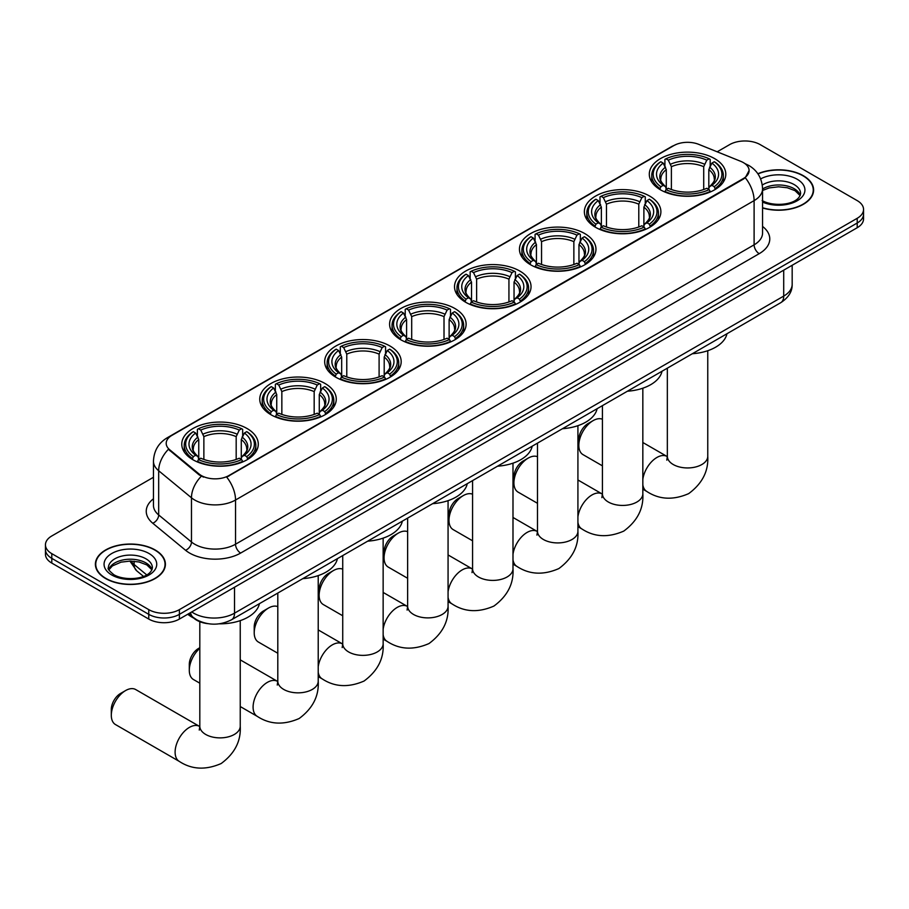 <?xml version="1.0" encoding="UTF-8"?>
<svg xmlns="http://www.w3.org/2000/svg" width="909" height="909" viewBox="0 0 909 909"><rect width="100%" height="100%" fill="white"/><g stroke="black" fill="none" stroke-linecap="round" stroke-linejoin="round"><path stroke-width="1.36" d="M454.909 308.526A38.258 22.089 0 0 0 413.22 303.742A38.258 22.089 0 0 0 389.597 324.149A38.258 22.089 0 0 0 400.801 339.761A38.258 22.089 0 0 0 442.501 344.556A38.258 22.089 0 0 0 466.112 324.149A38.258 22.089 0 0 0 454.909 308.526M649.674 196.083A38.258 22.089 0 0 0 607.985 191.299A38.258 22.089 0 0 0 584.373 211.695A38.258 22.089 0 0 0 595.577 227.318A38.258 22.089 0 0 0 637.266 232.102A38.258 22.089 0 0 0 660.888 211.695A38.258 22.089 0 0 0 649.674 196.083M584.76 233.568A38.258 22.089 0 0 0 543.059 228.773A38.258 22.089 0 0 0 519.448 249.18A38.258 22.089 0 0 0 530.651 264.803A38.258 22.089 0 0 0 572.34 269.587A38.258 22.089 0 0 0 595.963 249.18A38.258 22.089 0 0 0 584.76 233.568M519.834 271.052A38.258 22.089 0 0 0 478.145 266.257A38.258 22.089 0 0 0 454.523 286.665A38.258 22.089 0 0 0 465.726 302.288A38.258 22.089 0 0 0 507.415 307.072A38.258 22.089 0 0 0 531.038 286.665A38.258 22.089 0 0 0 519.834 271.052M389.984 346.011A38.258 22.089 0 0 0 348.295 341.227A38.258 22.089 0 0 0 324.672 361.634A38.258 22.089 0 0 0 335.887 377.246A38.258 22.089 0 0 0 377.576 382.041A38.258 22.089 0 0 0 401.187 361.634A38.258 22.089 0 0 0 389.984 346.011M325.058 383.496A38.258 22.089 0 0 0 283.369 378.712A38.258 22.089 0 0 0 259.758 399.119A38.258 22.089 0 0 0 270.962 414.731A38.258 22.089 0 0 0 312.651 419.526A38.258 22.089 0 0 0 336.262 399.119A38.258 22.089 0 0 0 325.058 383.496M247.078 428.525A38.258 22.089 0 0 0 205.377 423.742A38.258 22.089 0 0 0 181.766 444.137A38.258 22.089 0 0 0 192.969 459.761A38.258 22.089 0 0 0 234.658 464.544A38.258 22.089 0 0 0 258.281 444.137A38.258 22.089 0 0 0 247.078 428.525M714.599 158.598A38.258 22.089 0 0 0 672.91 153.814A38.258 22.089 0 0 0 649.299 174.221A38.258 22.089 0 0 0 660.502 189.833A38.258 22.089 0 0 0 702.191 194.617A38.258 22.089 0 0 0 725.802 174.221A38.258 22.089 0 0 0 714.599 158.598M743.392 162.609A19.487 11.249 0 0 0 740.79 161.347L698.76 144.361A19.487 11.249 0 0 0 673.796 145.61L171.915 435.377A19.487 11.249 0 0 0 166.199 443.331A19.487 11.249 0 0 0 169.733 449.785L199.162 474.055A19.487 11.249 0 0 0 228.898 475.555L743.392 178.516A19.487 11.249 0 0 0 749.096 170.562A19.487 11.249 0 0 0 743.392 162.609M208.025 623.676A21.657 12.499 180 0 1 194.333 618.574L188.527 613.791M762.56 207.979A35.008 20.214 0 0 0 813.612 190.015A35.008 20.214 0 0 0 803.363 175.721A35.008 20.214 0 0 0 757.856 173.733M155.144 549.956A35.008 20.214 0 0 0 117 545.582A35.008 20.214 0 0 0 95.388 564.25A35.008 20.214 0 0 0 105.637 578.544A35.008 20.214 0 0 0 143.792 582.93A35.008 20.214 0 0 0 165.404 564.25A35.008 20.214 0 0 0 155.144 549.956M749.096 170.562L745.278 177.732L743.392 179.096L226.705 477.123A25.259 14.589 60 0 1 235.533 500.018A28.872 16.669 180 0 1 194.708 500.018A28.872 16.669 180 0 1 191.469 497.791L158.677 470.748A28.872 16.669 180 0 1 153.462 461.193L153.462 505.393A28.872 16.669 0 0 0 158.677 514.948L191.469 541.991A28.872 16.669 0 0 0 194.708 544.218A28.872 16.669 0 0 0 235.533 544.218L754.106 244.828A28.872 16.669 0 0 0 762.56 233.034L762.56 188.833A28.872 16.669 180 0 1 754.106 200.616A25.259 14.589 -120 0 0 745.278 177.732M153.462 477.27L51.79 535.969A21.657 12.499 0 0 0 45.45 544.809L45.45 554.24A21.657 12.499 0 0 0 51.79 563.08L148.769 619.063L148.769 614.348A21.657 12.499 0 0 0 179.391 614.348L857.21 223.012A21.657 12.499 0 0 0 863.55 214.172A21.657 12.499 0 0 1 857.21 223.012L179.391 614.348A21.657 12.499 0 0 1 148.769 614.348L51.79 558.365L148.769 614.348L148.769 609.632A21.657 12.499 0 0 0 179.391 609.632L857.21 218.296A21.657 12.499 0 0 0 863.55 209.456A21.657 12.499 0 0 0 857.21 200.616L760.231 144.633A21.657 12.499 0 0 0 729.609 144.633L717.178 151.803M45.45 549.525A21.657 12.499 0 0 0 51.79 558.365A21.657 12.499 0 0 1 45.45 549.525M203.536 477.123L199.162 474.907L168.415 449.307A25.259 16.896 129.5 0 0 158.677 470.748L158.677 514.948A7.215 4.829 -50.5 0 1 152.769 523.232A36.087 20.839 180 0 1 153.462 498.78M45.45 544.809A21.657 12.499 0 0 0 51.79 553.649L148.769 609.632M148.769 619.063A21.657 12.499 0 0 0 179.391 619.063L857.21 227.727A21.657 12.499 0 0 0 863.55 218.887L863.55 209.456M762.56 207.741A34.644 19.998 0 0 0 813.248 190.015A34.644 19.998 0 0 0 803.101 175.869A34.644 19.998 0 0 0 757.992 173.937M105.898 578.397A34.644 19.998 0 0 0 143.656 582.737A34.644 19.998 0 0 0 165.04 564.25A34.644 19.998 0 0 0 154.894 550.104A34.644 19.998 0 0 0 117.136 545.775A34.644 19.998 0 0 0 95.752 564.25A34.644 19.998 0 0 0 105.898 578.397M578.828 445.387L578.828 439.49A12.987 7.499 -60 0 1 588.021 423.583L593.122 420.628A20.214 11.669 120 0 0 578.828 445.387A20.214 11.669 120 0 0 583.021 454.636L602.417 465.84M659.809 189.424L660.832 186.697A34.36 19.839 0 0 1 660.832 161.745L663.195 163.109A31.042 17.919 0 0 0 663.195 185.334L665.536 186.652L666.286 189.436M666.286 188.299L666.286 169.642L663.195 163.109M664.911 166.063L664.911 159.382L665.945 158.791A34.36 19.839 0 0 1 709.156 158.791L706.793 160.154A31.042 17.919 0 0 0 668.308 160.154L671.387 166.699L671.387 189.515M703.714 189.515L703.714 166.699L706.793 160.154M692.317 353.737A39.701 22.918 0 0 0 726.961 333.739M664.911 191.413A35.803 20.668 0 0 0 710.19 191.413L709.156 189.64A34.36 19.839 0 0 1 665.945 189.64L664.911 192.026M710.19 192.026L710.19 191.413M660.832 161.745L659.809 162.325A35.803 20.668 0 0 0 651.753 175.392A35.803 20.668 0 0 0 659.809 188.458M709.156 158.791L710.19 159.382L710.19 166.063M665.945 189.64L668.308 188.277A31.042 17.919 0 0 0 706.793 188.277L709.156 189.64M663.195 185.334L660.832 186.697M668.308 160.154L665.945 158.791M665.536 167.12A27.77 16.032 0 0 0 665.536 186.652L665.661 186.743C661.718 182.925 660.116 180.334 660.843 178.971A26.702 15.419 0 0 1 666.286 169.642M715.292 188.458A35.803 20.668 0 0 0 723.348 175.392A35.803 20.668 0 0 0 715.292 162.325L714.258 161.745A34.36 19.839 0 0 1 714.258 186.697L715.292 189.424M714.258 186.697L711.895 185.334A31.042 17.919 0 0 0 711.895 163.109L714.258 161.745M711.895 163.109L708.815 169.642L708.815 188.299L709.565 186.652L711.895 185.334M708.815 169.642A26.702 15.419 0 0 1 714.258 178.971C714.985 180.346 713.372 182.936 709.44 186.743L709.565 186.652A27.77 16.032 0 0 0 709.565 167.12M708.815 189.436L708.815 188.299M602.417 419.231A20.214 11.669 120 0 0 593.122 420.628L588.021 423.583M513.915 482.872L513.915 476.975A12.987 7.499 -60 0 1 523.095 461.056L528.197 458.113A20.214 11.669 120 0 0 513.915 482.872A20.214 11.669 120 0 0 518.096 492.121L537.492 503.313M594.884 226.909L595.918 224.171A34.36 19.839 0 0 1 595.918 199.219L598.281 200.594A31.042 17.919 0 0 0 598.281 222.807L600.61 224.137L601.36 226.92M601.36 225.784L601.36 207.127L598.281 200.594M599.997 203.548L599.997 196.867L601.019 196.276A34.36 19.839 0 0 1 644.231 196.276L641.868 197.639A31.042 17.919 0 0 0 603.383 197.639L606.462 204.184L606.462 227M638.788 227L638.788 204.184L641.868 197.639M627.403 391.222A39.701 22.918 0 0 0 662.036 371.224M599.997 228.898A35.803 20.668 0 0 0 645.265 228.898L644.231 227.125A34.36 19.839 0 0 1 601.019 227.125L599.997 229.511M645.265 229.511L645.265 228.898M595.918 199.219L594.884 199.81A35.803 20.668 0 0 0 586.828 212.876A35.803 20.668 0 0 0 594.884 225.943M644.231 196.276L645.265 196.867L645.265 203.548M601.019 227.125L603.383 225.762A31.042 17.919 0 0 0 641.868 225.762L644.231 227.125M598.281 222.807L595.918 224.171M603.383 197.639L601.019 196.276M600.61 204.605A27.77 16.032 0 0 0 600.61 224.137L600.735 224.228C596.793 220.41 595.19 217.819 595.918 216.456A26.702 15.419 0 0 1 601.36 207.127M650.367 225.943A35.803 20.668 0 0 0 658.434 212.876A35.803 20.668 0 0 0 650.367 199.81L649.344 199.219A34.36 19.839 0 0 1 649.344 224.171L650.367 226.909M649.344 224.171L646.981 222.807A31.042 17.919 0 0 0 646.981 200.594L649.344 199.219M646.981 200.594L643.89 207.127L643.89 225.784L644.64 224.137L646.981 222.807M643.89 207.127A26.702 15.419 0 0 1 649.333 216.456C650.06 217.83 648.458 220.421 644.515 224.228L644.64 224.137A27.77 16.032 0 0 0 644.64 204.605M643.89 226.92L643.89 225.784M537.492 456.716A20.214 11.669 120 0 0 528.197 458.113L523.095 461.056M448.989 520.346L448.989 514.46A12.987 7.499 -60 0 1 458.17 498.541L463.283 495.598A20.214 11.669 120 0 0 448.989 520.346A20.214 11.669 120 0 0 453.171 529.606L472.566 540.798M529.97 264.394L530.992 261.656A34.36 19.839 0 0 1 530.992 236.704L533.356 238.067A31.042 17.919 0 0 0 533.356 260.292L535.685 261.622L536.435 264.405M536.435 263.269L536.435 244.612L533.356 238.067M535.071 241.033L535.071 234.352L536.094 233.761A34.36 19.839 0 0 1 579.317 233.761L576.954 235.124A31.042 17.919 0 0 0 538.458 235.124L541.548 241.658L541.548 264.485M573.863 264.485L573.863 241.658L576.954 235.124M562.478 428.707A39.701 22.918 0 0 0 597.111 408.709M535.071 266.371A35.803 20.668 0 0 0 580.34 266.371L579.317 264.61A34.36 19.839 0 0 1 536.094 264.61L535.071 266.985M580.34 266.985L580.34 266.371M530.992 236.704L529.97 237.294A35.803 20.668 0 0 0 521.902 250.361A35.803 20.668 0 0 0 529.97 263.428M579.317 233.761L580.34 234.352L580.34 241.033M536.094 264.61L538.458 263.246A31.042 17.919 0 0 0 576.954 263.246L579.317 264.61M533.356 260.292L530.992 261.656M538.458 235.124L536.094 233.761M535.685 242.089A27.77 16.032 0 0 0 535.685 261.622L535.821 261.712C531.867 257.895 530.265 255.304 530.992 253.941A26.702 15.419 0 0 1 536.435 244.612M585.441 263.428A35.803 20.668 0 0 0 593.509 250.361A35.803 20.668 0 0 0 585.441 237.294L584.419 236.704A34.36 19.839 0 0 1 584.419 261.656L585.441 264.394M584.419 261.656L582.055 260.292A31.042 17.919 0 0 0 582.055 238.067L584.419 236.704M582.055 238.067L578.965 244.612L578.965 263.269L579.726 261.622L582.055 260.292M578.965 244.612A26.702 15.419 0 0 1 584.407 253.941C585.135 255.315 583.533 257.906 579.59 261.712L579.726 261.622A27.77 16.032 0 0 0 579.726 242.089M578.965 264.405L578.965 263.269M472.566 494.201A20.214 11.669 120 0 0 463.283 495.598L458.17 498.541M384.064 557.831L384.064 551.945A12.987 7.499 -60 0 1 393.256 536.026L398.358 533.083A20.214 11.669 120 0 0 384.064 557.831A20.214 11.669 120 0 0 388.245 567.091L407.641 578.283M465.044 301.879L466.067 299.141A34.36 19.839 0 0 1 466.067 274.188L468.43 275.552A31.042 17.919 0 0 0 468.43 297.777L470.76 299.106L471.521 301.89M471.521 300.754L471.521 282.097L468.43 275.552M470.146 278.506L470.146 271.825L471.169 271.246A34.36 19.839 0 0 1 514.392 271.246L512.028 272.609A31.042 17.919 0 0 0 473.532 272.609L476.623 279.143L476.623 301.97M508.938 301.97L508.938 279.143L512.028 272.609M497.553 466.192A39.701 22.918 0 0 0 532.197 446.194M470.146 303.856A35.803 20.668 0 0 0 515.414 303.856L514.392 302.083A34.36 19.839 0 0 1 471.169 302.083L470.146 304.47M515.414 304.47L515.414 303.856M466.067 274.188L465.044 274.779A35.803 20.668 0 0 0 456.977 287.846A35.803 20.668 0 0 0 465.044 300.913M514.392 271.246L515.414 271.825L515.414 278.506M471.169 302.083L473.532 300.72A31.042 17.919 0 0 0 512.028 300.72L514.392 302.083M468.43 297.777L466.067 299.141M473.532 272.609L471.169 271.246M470.76 279.574A27.77 16.032 0 0 0 470.76 299.106L470.896 299.186C466.953 295.38 465.34 292.789 466.078 291.425A26.702 15.419 0 0 1 471.521 282.097M520.516 300.913A35.803 20.668 0 0 0 528.583 287.846A35.803 20.668 0 0 0 520.516 274.779L519.493 274.188A34.36 19.839 0 0 1 519.493 299.141L520.516 301.879M519.493 299.141L517.13 297.777A31.042 17.919 0 0 0 517.13 275.552L519.493 274.188M517.13 275.552L514.039 282.097L514.039 300.754L514.801 299.106L517.13 297.777M514.039 282.097A26.702 15.419 0 0 1 519.482 291.425C520.209 292.8 518.607 295.38 514.664 299.186L514.801 299.106A27.77 16.032 0 0 0 514.801 279.574M514.039 301.89L514.039 300.754M407.641 531.674A20.214 11.669 120 0 0 398.358 533.083L393.256 536.026M319.139 595.315L319.139 589.418A12.987 7.499 -60 0 1 328.331 573.511L333.433 570.568A20.214 11.669 120 0 0 319.139 595.315A20.214 11.669 120 0 0 323.331 604.565L342.727 615.768M400.119 339.364L401.142 336.625A34.36 19.839 0 0 1 401.142 311.673L403.505 313.037A31.042 17.919 0 0 0 403.505 335.262L405.834 336.591L406.596 339.375M406.596 338.239L406.596 319.582L403.505 313.037M405.221 315.991L405.221 309.31L406.243 308.73A34.36 19.839 0 0 1 449.466 308.73L447.103 310.094A31.042 17.919 0 0 0 408.607 310.094L411.697 316.627L411.697 339.443M444.012 339.443L444.012 316.627L447.103 310.094M432.627 503.677A39.701 22.918 0 0 0 467.271 483.679M405.221 341.341A35.803 20.668 0 0 0 450.489 341.341L449.466 339.568A34.36 19.839 0 0 1 406.243 339.568L405.221 341.954M450.489 341.954L450.489 341.341M401.142 311.673L400.119 312.264A35.803 20.668 0 0 0 392.052 325.331A35.803 20.668 0 0 0 400.119 338.398M449.466 308.73L450.489 309.31L450.489 315.991M406.243 339.568L408.607 338.205A31.042 17.919 0 0 0 447.103 338.205L449.466 339.568M403.505 335.262L401.142 336.625M408.607 310.094L406.243 308.73M405.834 317.059A27.77 16.032 0 0 0 405.834 336.591L405.971 336.671C402.028 332.864 400.414 330.274 401.153 328.91A26.702 15.419 0 0 1 406.596 319.582M455.591 338.398A35.803 20.668 0 0 0 463.658 325.331A35.803 20.668 0 0 0 455.591 312.264L454.568 311.673A34.36 19.839 0 0 1 454.568 336.625L455.591 339.364M454.568 336.625L452.205 335.262A31.042 17.919 0 0 0 452.205 313.037L454.568 311.673M452.205 313.037L449.126 319.582L449.126 338.239L449.875 336.591L452.205 335.262M449.126 319.582A26.702 15.419 0 0 1 454.568 328.91C455.295 330.274 453.682 332.864 449.739 336.671L449.875 336.591A27.77 16.032 0 0 0 449.875 317.059M449.126 339.375L449.126 338.239M342.727 569.159A20.214 11.669 120 0 0 333.433 570.568L328.331 573.511M254.213 632.8L254.213 626.903A12.987 7.499 -60 0 1 263.405 610.996L268.507 608.041A20.214 11.669 120 0 0 254.213 632.8A20.214 11.669 120 0 0 258.406 642.049L277.802 653.253M335.194 376.837L336.216 374.11A34.36 19.839 0 0 1 336.216 349.158L338.58 350.522A31.042 17.919 0 0 0 338.58 372.747L340.92 374.065L341.67 376.86M341.67 375.724L341.67 357.055L338.58 350.522M340.296 353.476L340.296 346.795L341.329 346.204A34.36 19.839 0 0 1 384.541 346.204L382.178 347.579A31.042 17.919 0 0 0 343.693 347.579L346.772 354.112L346.772 376.928M379.098 376.928L379.098 354.112L382.178 347.579M367.702 541.162A39.701 22.918 0 0 0 402.346 521.152M340.296 378.826A35.803 20.668 0 0 0 385.564 378.826L384.541 377.053A34.36 19.839 0 0 1 341.329 377.053L340.296 379.439M385.564 379.439L385.564 378.826M336.216 349.158L335.194 349.738A35.803 20.668 0 0 0 327.126 362.816A35.803 20.668 0 0 0 335.194 375.883M384.541 346.204L385.564 346.795L385.564 353.476M341.329 377.053L343.693 375.69A31.042 17.919 0 0 0 382.178 375.69L384.541 377.053M338.58 372.747L336.216 374.11M343.693 347.579L341.329 346.204M340.92 354.544A27.77 16.032 0 0 0 340.92 374.065L341.045 374.156C337.103 370.338 335.501 367.747 336.228 366.384A26.702 15.419 0 0 1 341.67 357.055M390.677 375.883A35.803 20.668 0 0 0 398.733 362.816A35.803 20.668 0 0 0 390.677 349.738L389.643 349.158A34.36 19.839 0 0 1 389.643 374.11L390.677 376.837M389.643 374.11L387.279 372.747A31.042 17.919 0 0 0 387.279 350.522L389.643 349.158M387.279 350.522L384.2 357.055L384.2 375.724L384.95 374.065L387.279 372.747M384.2 357.055A26.702 15.419 0 0 1 389.643 366.384C390.37 367.759 388.757 370.349 384.825 374.156L384.95 374.065A27.77 16.032 0 0 0 384.95 354.544M384.2 376.86L384.2 375.724M277.802 606.644A20.214 11.669 120 0 0 268.507 608.041L263.405 610.996M199.81 648.299A20.214 11.669 120 0 0 189.299 670.285L189.299 664.388A12.987 7.499 -60 0 1 198.48 648.481L199.81 647.708L198.48 648.481M189.299 670.285A20.214 11.669 120 0 0 193.481 679.534L199.81 683.193M270.268 414.322L271.302 411.595A34.36 19.839 0 0 1 271.302 386.643L273.666 388.007A31.042 17.919 0 0 0 273.666 410.232L275.995 411.55L276.745 414.334M276.745 413.197L276.745 394.54L273.666 388.007M275.37 390.961L275.37 384.28L276.404 383.689A34.36 19.839 0 0 1 319.616 383.689L317.252 385.052A31.042 17.919 0 0 0 278.768 385.052L281.847 391.597L281.847 414.413M314.173 414.413L314.173 391.597L317.252 385.052M302.788 578.635A39.701 22.918 0 0 0 337.421 558.637M275.37 416.311A35.803 20.668 0 0 0 320.65 416.311L319.616 414.538A34.36 19.839 0 0 1 276.404 414.538L275.37 416.924M320.65 416.924L320.65 416.311M271.302 386.643L270.268 387.223A35.803 20.668 0 0 0 262.212 400.29A35.803 20.668 0 0 0 270.268 413.356M319.616 383.689L320.65 384.28L320.65 390.961M276.404 414.538L278.768 413.175A31.042 17.919 0 0 0 317.252 413.175L319.616 414.538M273.666 410.232L271.302 411.595M278.768 385.052L276.404 383.689M275.995 392.018A27.77 16.032 0 0 0 275.995 411.55L276.12 411.641C272.177 407.823 270.575 405.232 271.302 403.869A26.702 15.419 0 0 1 276.745 394.54M325.752 413.356A35.803 20.668 0 0 0 333.808 400.29A35.803 20.668 0 0 0 325.752 387.223L324.729 386.643A34.36 19.839 0 0 1 324.729 411.595L325.752 414.322M324.729 411.595L322.365 410.232A31.042 17.919 0 0 0 322.365 388.007L324.729 386.643M322.365 388.007L319.275 394.54L319.275 413.197L320.025 411.55L322.365 410.232M319.275 394.54A26.702 15.419 0 0 1 324.718 403.869C325.445 405.244 323.843 407.834 319.9 411.641L320.025 411.55A27.77 16.032 0 0 0 320.025 392.018M319.275 414.334L319.275 413.197M111.307 715.315L111.307 709.418A12.987 7.499 -60 0 1 120.488 693.499L125.601 690.556A20.214 11.669 120 0 0 111.307 715.315A20.214 11.669 120 0 0 115.488 724.564L179.289 761.401A20.214 11.669 -60 0 1 176.198 745.198A20.214 11.669 -60 0 1 189.402 727.393A20.214 11.669 -60 0 1 199.503 726.393L199.81 726.564M192.288 459.352L193.31 456.613A34.36 19.839 0 0 1 193.31 431.661L195.674 433.025A31.042 17.919 0 0 0 195.674 455.25L198.003 456.579L198.753 459.363M198.753 458.227L198.753 439.57L195.674 433.025M197.389 435.99L197.389 429.309L198.412 428.718A34.36 19.839 0 0 1 241.635 428.718L239.272 430.082A31.042 17.919 0 0 0 200.775 430.082L203.866 436.627L203.866 459.443M236.181 459.443L236.181 436.627L239.272 430.082M187.731 614.245A39.701 22.918 0 0 0 191.947 617.12A39.701 22.918 0 0 0 193.765 618.109M219.16 623.824A39.701 22.918 0 0 0 259.429 603.667M197.389 461.34A35.803 20.668 0 0 0 242.658 461.34L241.635 459.568A34.36 19.839 0 0 1 198.412 459.568L197.389 461.942M242.658 461.942L242.658 461.34M193.31 431.661L192.288 432.252A35.803 20.668 0 0 0 184.22 445.319A35.803 20.668 0 0 0 192.288 458.386M241.635 428.718L242.658 429.309L242.658 435.99M198.412 459.568L200.775 458.204A31.042 17.919 0 0 0 239.272 458.204L241.635 459.568M195.674 455.25L193.31 456.613M200.775 430.082L198.412 428.718M198.003 437.047A27.77 16.032 0 0 0 198.003 456.579L198.139 456.67C194.185 452.852 192.583 450.262 193.31 448.898A26.702 15.419 0 0 1 198.753 439.57M247.759 458.386A35.803 20.668 0 0 0 255.827 445.319A35.803 20.668 0 0 0 247.759 432.252L246.737 431.661A34.36 19.839 0 0 1 246.737 456.613L247.759 459.352M246.737 456.613L244.373 455.25A31.042 17.919 0 0 0 244.373 433.025L246.737 431.661M244.373 433.025L241.283 439.57L241.283 458.227L242.044 456.579L244.373 455.25M241.283 439.57A26.702 15.419 0 0 1 246.725 448.898C247.453 450.273 245.85 452.864 241.908 456.67L242.044 456.579A27.77 16.032 0 0 0 242.044 437.047M241.283 459.363L241.283 458.227M199.503 726.393L135.702 689.556A20.214 11.669 120 0 0 125.601 690.556L120.488 693.499M169.733 449.785L169.733 450.637M199.162 474.055L199.162 474.907M228.898 475.555L228.898 476.134M743.392 178.516L743.392 179.096M240.646 553.058A7.215 4.17 60 0 1 235.533 544.218L235.533 500.018L754.106 200.616L754.106 244.828A7.215 4.17 60 0 0 759.208 253.668L240.646 553.058A36.087 20.839 180 0 1 189.606 553.058A36.087 20.839 180 0 1 185.561 550.275L152.769 523.232M745.232 163.7A25.259 11.828 112 0 0 744.891 163.575L748.868 165.483C757.515 170.665 762.072 178.448 762.56 188.833M169.767 436.854A25.259 14.589 -120 0 0 167.142 437.831C158.507 443.024 153.951 450.807 153.462 461.193M167.142 437.831L671.671 146.554A25.259 14.589 60 0 1 673.592 145.735M201.309 476.248A25.259 16.896 129.5 0 0 191.469 497.791L191.469 541.991A7.215 4.829 -50.5 0 1 185.561 550.275M762.56 226.432A36.087 20.839 180 0 1 759.208 253.668M179.391 609.632L179.391 619.063M857.21 218.296L857.21 227.727M51.79 553.649L51.79 563.08M191.742 611.927A28.872 16.669 0 0 0 193.685 613.166A28.872 16.669 0 0 0 234.522 613.166L783.706 296.095A28.872 16.669 0 0 0 792.171 284.312C792.375 291.471 788.558 297.607 780.717 302.708L231.522 619.779A14.442 8.34 60 0 0 234.522 613.166L234.522 587.237M783.706 270.166L783.706 296.095A14.442 8.34 60 0 1 780.717 302.708M190.572 612.609A14.442 9.658 129.5 0 0 193.094 617.302L188.708 613.689M130.907 561.046A28.872 16.669 0 0 0 134.112 564.5L134.112 561.217M143.474 576.386L136.759 570.852A14.442 9.658 129.5 0 1 134.112 564.5L146.701 574.874M800.238 195.367A21.998 12.703 0 0 0 794.159 188.697A21.998 12.703 0 0 0 762.56 188.981M762.151 200.548C773.457 207.161 798.613 205.32 800.602 193.549A21.998 12.703 0 0 0 794.159 184.572A21.998 12.703 0 0 0 762.287 185.027M762.56 202.071A26.327 15.203 0 0 0 798.397 200.037A26.327 15.203 0 0 0 797.227 179.266A26.327 15.203 0 0 0 760.628 178.903M152.03 569.602A21.998 12.703 0 0 0 145.951 562.932A21.998 12.703 0 0 0 123.863 559.785A21.998 12.703 0 0 0 108.762 569.602M145.951 558.808A21.998 12.703 0 0 0 121.976 556.058A21.998 12.703 0 0 0 108.398 567.795C107.239 568.466 109.091 570.807 113.943 574.783C125.249 581.396 150.405 579.556 152.394 567.795A21.998 12.703 0 0 0 145.951 558.808M111.773 574.999A26.327 15.203 0 0 0 149.019 574.999A26.327 15.203 0 0 0 149.019 553.501A26.327 15.203 0 0 0 111.773 553.501A26.327 15.203 0 0 0 111.773 574.999M707.759 350.715L707.759 456.284A20.214 11.669 180 0 1 701.839 464.533A20.214 11.669 180 0 1 673.262 464.533A20.214 11.669 180 0 1 667.342 456.284L666.797 460.159M642.833 479.327A20.214 11.669 -60 0 1 656.923 457.466A20.214 11.669 -60 0 1 667.036 456.466L667.331 456.636M707.759 456.284C708.634 471.123 702.271 483.565 688.681 493.621C673.194 500.359 659.241 499.643 646.822 491.474A20.214 11.669 -60 0 1 642.833 484.872M703.714 166.699A26.702 15.419 0 0 0 671.387 166.699M704.464 164.177A27.77 16.032 0 0 0 670.637 164.177M642.833 388.2L642.833 493.769A20.214 11.669 180 0 1 636.914 502.018A20.214 11.669 180 0 1 608.337 502.018A20.214 11.669 180 0 1 602.417 493.769L601.872 497.643M577.919 516.812A20.214 11.669 -60 0 1 591.998 494.951A20.214 11.669 -60 0 1 602.11 493.951L602.417 494.121M642.833 493.769C643.708 508.608 637.357 521.05 623.767 531.095C608.28 537.844 594.316 537.128 581.896 528.958A20.214 11.669 -60 0 1 577.919 522.357M638.788 204.184A26.702 15.419 0 0 0 606.462 204.184M639.538 201.662A27.77 16.032 0 0 0 605.712 201.662M577.919 425.685L577.919 531.254A20.214 11.669 180 0 1 572 539.503A20.214 11.669 180 0 1 543.412 539.503A20.214 11.669 180 0 1 537.492 531.254L536.946 535.128M512.994 554.297A20.214 11.669 -60 0 1 527.084 532.435A20.214 11.669 -60 0 1 537.185 531.435L537.492 531.606M577.919 531.254C578.783 546.093 572.431 558.535 558.842 568.579C543.355 575.329 529.402 574.613 516.971 566.432A20.214 11.669 -60 0 1 512.994 559.842M573.863 241.658A26.702 15.419 0 0 0 541.548 241.658M574.613 239.147A27.77 16.032 0 0 0 540.787 239.147M512.994 463.17L512.994 568.739A20.214 11.669 180 0 1 507.074 576.988A20.214 11.669 180 0 1 478.486 576.988A20.214 11.669 180 0 1 472.566 568.739L472.021 572.613M448.069 591.782A20.214 11.669 -60 0 1 462.158 569.92A20.214 11.669 -60 0 1 472.26 568.909L472.566 569.091M512.994 568.739C513.858 583.578 507.506 596.02 493.917 606.064C478.429 612.814 464.476 612.098 452.046 603.917A20.214 11.669 -60 0 1 448.069 597.327M508.938 279.143A26.702 15.419 0 0 0 476.623 279.143M509.699 276.631A27.77 16.032 0 0 0 475.861 276.631M448.069 500.643L448.069 606.223A20.214 11.669 180 0 1 442.149 614.473A20.214 11.669 180 0 1 413.561 614.473A20.214 11.669 180 0 1 407.641 606.223L407.107 610.098M383.143 629.267A20.214 11.669 -60 0 1 397.233 607.394A20.214 11.669 -60 0 1 407.334 606.394L407.641 606.564M448.069 606.223C448.944 621.063 442.581 633.505 428.991 643.549C413.504 650.299 399.551 649.583 387.132 641.402A20.214 11.669 -60 0 1 383.143 634.812M444.012 316.627A26.702 15.419 0 0 0 411.697 316.627M444.774 314.105A27.77 16.032 0 0 0 410.948 314.105M383.143 538.128L383.143 643.697A20.214 11.669 180 0 1 377.224 651.958A20.214 11.669 180 0 1 348.647 651.958A20.214 11.669 180 0 1 342.727 643.697L342.182 647.572M318.218 666.74A20.214 11.669 -60 0 1 332.308 644.879A20.214 11.669 -60 0 1 342.42 643.879L342.716 644.049M383.143 643.697C384.018 658.536 377.655 670.99 364.066 681.034C348.579 687.772 334.626 687.068 322.206 678.887A20.214 11.669 -60 0 1 318.218 672.285M379.098 354.112A26.702 15.419 0 0 0 346.772 354.112M379.848 351.59A27.77 16.032 0 0 0 346.022 351.59M318.218 575.613L318.218 681.182A20.214 11.669 180 0 1 312.298 689.431A20.214 11.669 180 0 1 283.722 689.431A20.214 11.669 180 0 1 277.802 681.182L277.256 685.056M318.218 681.182C319.093 696.021 312.73 708.463 299.152 718.519C283.653 725.257 269.7 724.541 257.281 716.372A20.214 11.669 -60 0 1 254.179 700.169A20.214 11.669 -60 0 1 267.382 682.364A20.214 11.669 -60 0 1 277.495 681.364L277.802 681.534M314.173 391.597A26.702 15.419 0 0 0 281.847 391.597M314.923 389.075A27.77 16.032 0 0 0 281.097 389.075M240.237 620.642L240.237 726.211A20.214 11.669 180 0 1 234.317 734.461A20.214 11.669 180 0 1 205.729 734.461A20.214 11.669 180 0 1 199.81 726.211L199.264 730.086M236.181 436.627A26.702 15.419 0 0 0 203.866 436.627M236.931 434.104A27.77 16.032 0 0 0 203.105 434.104M671.671 146.554L676.307 144.395M231.522 619.779C219.91 625.619 208.297 625.619 196.674 619.779L193.094 617.302M792.171 284.312L792.171 265.28M136.759 570.852L129.885 561.046M800.136 195.617L795.057 190.674L787.319 187.754L778.581 186.799L769.275 187.902L762.56 190.447M813.248 192.913L813.248 190.015M151.928 569.852L146.849 564.921L139.111 562.001L130.373 561.046L121.067 562.148L112.375 565.921L108.864 569.852M165.04 567.148L165.04 564.25M95.752 567.148L95.752 564.25M646.822 491.474L642.833 489.167M651.753 182.005L651.753 175.392M723.348 182.005L723.348 175.392M667.036 456.466L642.833 442.501M667.342 368.168L667.342 456.284M581.896 528.958L577.919 526.652M586.828 219.478L586.828 212.876M658.434 219.478L658.434 212.876M602.11 493.951L577.919 479.975M602.417 405.653L602.417 493.769M516.971 566.432L512.994 564.137M521.902 256.963L521.902 250.361M593.509 256.963L593.509 250.361M537.185 531.435L512.994 517.46M537.492 443.137L537.492 531.254M452.046 603.917L448.069 601.622M456.977 294.448L456.977 287.846M528.583 294.448L528.583 287.846M472.26 568.909L448.069 554.944M472.566 480.611L472.566 568.739M387.132 641.402L383.143 639.107M392.052 331.933L392.052 325.331M463.658 331.933L463.658 325.331M407.334 606.394L383.143 592.429M407.641 518.096L407.641 606.223M322.206 678.887L318.218 676.591M327.126 369.418L327.126 362.816M398.733 369.418L398.733 362.816M342.42 643.879L318.218 629.914M342.727 555.581L342.727 643.697M257.281 716.372L240.237 706.532M262.212 406.902L262.212 400.29M333.808 406.902L333.808 400.29M277.495 681.364L240.237 659.854M277.802 593.066L277.802 681.182M240.237 726.211C241.101 741.051 234.749 753.493 221.16 763.537C205.673 770.287 191.719 769.571 179.289 761.401M184.22 451.921L184.22 445.319M255.827 451.921L255.827 445.319M199.81 621.699L199.81 726.211"/></g></svg>
